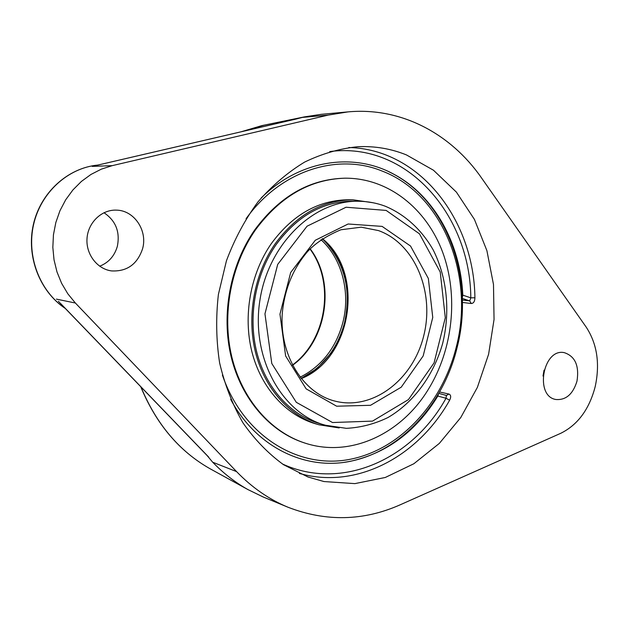 <?xml version="1.0" encoding="UTF-8"?>
<svg xmlns="http://www.w3.org/2000/svg" width="629" height="629" viewBox="0 0 629 629"><rect width="100%" height="100%" fill="white"/><g stroke="black" fill="none" stroke-linecap="round" stroke-linejoin="round"><path stroke-width="0.94" d="M236.575 471.608L212.681 462.213C223.444 473.315 235.175 482.427 247.873 489.551L263.181 496.989L288.066 507.265C269.181 499.473 252.017 487.585 236.575 471.608L75.378 303.021L67.806 293.774L61.618 283.325L56.98 271.925L54.023 259.832L52.836 247.362L53.441 234.806L55.839 222.485L59.959 210.715L65.707 199.77L72.917 189.934L81.408 181.427L90.961 174.453L101.332 169.154L112.261 165.639L328.322 115.076L347.971 111.891C401.208 106.938 450.867 133.82 481.405 177.763L586.291 327.253C597.149 343.992 600.113 363.806 595.183 386.686C589.255 409.298 577.799 424.827 560.809 433.271L400.296 504.757C363.507 521.064 326.097 521.905 288.066 507.265M212.681 462.213L207.067 455.506M205.518 453.902L208.757 457.204M295.614 119.148L304.326 116.908L321.152 114.336L347.971 111.891M208.576 456.969L60.746 303.626M543.008 376.04L544.054 370.119M94.177 165.922L296.117 119.03M462.425 302.439L471.263 303.508C473.59 303.343 474.809 301.433 474.919 297.769C474.007 220.119 420.125 149.152 348.82 147.516M471.263 303.508L469.721 300.898L470.814 297.839L474.919 297.769M261.2 197.946C299.86 159.64 353.655 152.092 393.833 174.225C434.435 195.753 460.53 243.871 462.81 295.158L462.331 297.784M299.435 473.495L306.504 475.202C361.989 487.043 419.692 453.902 449.641 400.193L446.008 398.267L446.417 395.452L438.767 393.369L446.441 395.46L448.909 394.037L439.561 391.977M449.641 400.193C451.229 396.993 450.985 394.941 448.909 394.037M438.586 393.683L437.839 396.05C416.162 431.352 387 453.108 350.337 461.316C305.411 470.547 256.262 447.416 230.686 399.368M323.974 481.547L307.974 476.994L283.53 464.697C268.221 453.564 254.698 439.608 242.967 422.845C232.541 404.683 224.757 384.712 219.623 362.917C216.179 340.454 215.771 317.645 218.389 294.482L226.432 260.799C234.491 239.232 244.996 219.6 257.953 201.909C272.05 185.681 287.61 172.409 304.609 162.093C322.111 153.641 339.912 148.507 358.011 146.699C374.947 145.959 391.089 148.703 406.444 154.923L433.475 170.231L456.418 192.144L474.423 219.403L486.901 250.649L493.49 284.481L494.048 319.485L488.607 354.237L477.387 387.37L460.774 417.522L439.341 443.39L413.858 463.746L385.31 477.466L354.882 483.622L323.974 481.547M99.673 266.209C108.597 262.647 114.478 256.058 117.316 246.434C120.241 231.936 115.791 220.693 103.966 212.72M142.539 248.887C137.256 264.353 126.909 271.697 111.506 270.91C97.078 269.039 85.686 254.037 87.038 238.187C88.209 222.32 101.851 209.465 116.404 210.133C134.315 210.29 147.878 230.835 142.539 248.887M576.99 381.143C572.995 394.131 565.99 400.248 555.989 399.509C534.367 396.419 542.929 347.986 564.252 352.641C575.126 356.234 579.372 365.732 576.99 381.143M359.025 201.256C368.028 201.422 376.708 203.049 385.074 206.147C405.06 214.465 421.682 229.797 433.161 249.878C447.188 277.625 450.474 311.835 442.572 343.748C433.562 375.316 413.866 402.403 388.03 417.499C374.68 423.97 360.794 427.586 346.375 428.341L325.099 425.188C281.721 413.135 250.979 357.689 259.824 300.764C268.245 243.769 314.028 199.92 359.025 201.256L353.176 201.162C322.976 201.335 297.242 215.881 275.982 244.807C255.288 274.771 247.795 316.654 256.805 352.35C265.91 388.038 290.496 415.046 319.485 423.545L328.936 426.203M373.264 202.79L353.018 199.81C322.528 200.022 296.534 214.733 275.054 243.942C254.116 274.236 246.521 316.599 255.61 352.712C264.793 388.816 289.631 416.146 318.934 424.787L339.157 427.94M345.062 178.188L344.307 178.204C309.421 179.234 279.606 196.405 254.863 229.719C230.167 265.013 220.921 314.516 231.189 356.981C241.567 399.439 270.234 431.871 304.216 442.847L304.931 443.075C350.4 458.116 401.105 433.971 428.176 389.626C453.029 349.543 458.753 295.795 442.619 252.111C426.399 208.576 388.352 177.905 345.062 178.188C310.152 179.226 280.322 196.413 255.555 229.758C230.851 265.084 221.589 314.634 231.865 357.138C242.251 399.635 270.926 432.099 304.931 443.075M353.018 199.81L349.009 199.755C318.596 199.967 292.689 214.607 271.28 243.667C250.413 273.804 242.857 315.947 251.93 351.894C261.09 387.818 285.865 415.038 315.09 423.655L318.934 424.787M320.924 239.649C342.019 258.598 350.683 292.524 342.836 322.598C335.847 348.096 321.592 366.306 300.072 377.235M303.595 377.266C324.132 365.826 337.757 347.735 344.48 322.999C351.587 290.559 344.857 263.111 324.289 240.648M344.629 462.252L346.327 461.993C398.912 453.619 443.288 405.32 457.102 347.593C474.903 279.064 447.408 200.399 390.208 172.393L388.659 171.638M211.887 469.745L209.897 468.652C179.289 451.284 156.299 424.04 140.935 386.914M240.868 131.854L264.086 125.163M65.18 308.344C39.784 291.345 26.245 256.286 33.644 224.301C40.956 192.293 68.081 167.888 97.833 165.065C67.846 167.904 40.657 192.427 33.392 224.435C26.048 256.42 39.682 291.471 65.298 308.462M75.378 303.021L56.406 299.121M112.261 165.639L92.188 166.386M329.722 151.581C406.766 141.187 470.233 215.016 470.814 297.839L462.81 295.158M462.354 298.445L469.721 300.898L462.394 300.033M437.839 396.05L446.008 398.267C412.538 459.005 342.145 491.516 282.397 463.95M328.322 115.076L301.889 117.45M292.516 365.3C327.119 340.745 335.941 282.507 310.168 248.801M386.151 210.416L419.464 233.823L440.229 272.027L445.301 317.7L434.096 362.831L408.457 399.588L372.51 421.115L332.521 422.531L296.298 402.316L271.783 363.483L264.958 313.84L277.719 264.377L307.062 226.196L346.06 207.232L386.151 210.416M382.118 226.393L348.136 223.995L315.278 240.262L290.669 272.53L279.968 314.162L285.629 355.975L306.142 388.856L336.649 406.208L370.552 405.296L401.216 387.205L423.168 355.951L432.752 317.433L428.349 278.474L410.533 246.041L382.118 226.393M378.422 230.568C414.912 243.517 434.843 292.147 423.742 335.76C413.143 379.515 373.044 410.737 335.265 401.176L334.864 401.074C303.65 393.337 279.669 355.998 282.209 314.178C284.379 289.725 292.839 268.842 307.597 251.521C315.679 242.928 326.773 235.671 340.887 229.766L361.211 227.179L378.422 230.568M301.197 378.658C352.161 358.53 365.127 272.939 322.41 238.619M246.065 218.735C280.542 170.435 337.466 152.784 381.858 170.946C443.264 194.172 474.903 276.068 456.222 347.239C442.234 403.834 399.321 450.616 348.214 459.65C297.297 468.794 242.896 435.402 222.391 375.033M140.707 386.678C156.071 423.852 179.131 451.182 209.897 468.652L247.873 489.551M240.797 131.87L261.868 125.619L304.326 116.908M58.387 301.291L207.672 456.135M295.929 119.062L93.123 166.158M292.391 365.056C326.341 340.415 335.501 283.129 309.971 248.998M322.221 238.753C341.13 256.844 349.535 280.385 347.436 309.366C345.557 325.075 340.391 339.338 331.923 352.146L317.134 368.421L301.047 378.469"/></g></svg>

